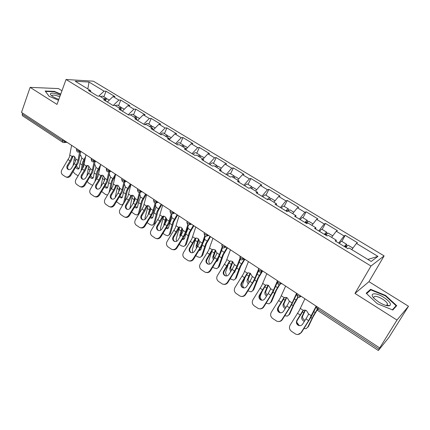 <?xml version="1.0" encoding="UTF-8"?>
<svg xmlns="http://www.w3.org/2000/svg" width="430" height="430" viewBox="0 0 430 430"><rect width="100%" height="100%" fill="white"/><g stroke="black" fill="none" stroke-linecap="round" stroke-linejoin="round"><path stroke-width="0.64" d="M61.963 90.757L58.469 88.585L30.127 87.365L21.5 112.38L379.706 347.945L396.965 320.06L408.5 306.262L368.956 281.671L384.119 255.877L93.364 81.184L66.043 79.502L370.977 266.03L384.119 255.877M408.5 306.262L388.876 337.496L378.352 350.498L317.496 310.358L318.006 309.014L379.056 349.219L379.706 347.945M87.828 88.924L89.015 82.055L75.202 81.238L90.553 90.585L88.462 90.493L97.621 96.078L99.685 96.143L105.613 99.755L105.984 101.179M89.015 82.055L104.081 91.149L106.038 91.23L103.877 96.825M107.317 101.996L113.047 96.556L114.977 96.616L106.038 91.23M113.047 96.556L118.857 100.061L120.776 100.109L118.546 105.737M122.297 111.128L128.016 105.587L129.903 105.608L120.776 100.109M128.016 105.587L133.956 109.172L135.826 109.177L133.526 114.837M137.6 120.459L143.308 114.815L145.152 114.794L135.826 109.177M143.308 114.815L149.377 118.476L151.199 118.444L148.828 124.136M153.241 129.994L158.933 124.243L160.729 124.184L151.199 118.444M158.933 124.243L165.136 127.984L166.91 127.909L164.464 133.633M169.447 139.519L174.902 133.875L176.649 133.778L166.91 127.909M174.902 133.875L181.245 137.702L182.97 137.584L180.444 143.34M186.174 149.076L191.232 143.727L192.925 143.582L182.97 137.584M191.232 143.727L197.714 147.641L199.386 147.474L196.779 153.263M203.051 159.084L207.926 153.806L209.566 153.607L199.386 147.474M207.926 153.806L214.559 157.805L216.172 157.59L213.484 163.411M220.149 169.49L225.008 164.109L226.583 163.862L216.172 157.59M225.008 164.109L231.791 168.2L233.345 167.936L230.566 173.79M237.645 180.143L242.477 174.65L243.993 174.354L233.345 167.936M242.477 174.65L249.422 178.837L250.91 178.525L248.046 184.411M255.549 191.044L260.36 185.438L261.811 185.088L250.91 178.525M260.36 185.438L267.465 189.727L268.89 189.356L265.928 195.274M273.883 202.207L278.661 196.478L280.043 196.075L268.89 189.356M278.661 196.478L285.939 200.869L287.288 200.445L284.23 206.395M292.653 213.635L297.404 207.787L298.71 207.325L287.288 200.445M297.404 207.787L304.854 212.286L306.133 211.797L302.973 217.779M311.879 225.341L316.598 219.37L317.829 218.843L306.133 211.797M316.598 219.37L324.231 223.976L325.429 223.428L322.167 229.437M331.584 237.338L336.265 231.232L337.416 230.647L325.429 223.428M336.265 231.232L344.086 235.952L345.204 235.339L341.829 241.386M351.772 249.631L356.416 243.396L357.481 242.74L345.204 235.339M356.416 243.396L377.948 256.387L371.197 261.456L349.015 247.954L347.865 248.658L335.115 240.886L336.319 240.225L328.273 235.323L327.031 235.957L314.599 228.378L315.894 227.787L308.047 223.009L306.719 223.573L294.598 216.182L295.98 215.661L288.32 211.001L286.912 211.495L275.092 204.288L276.549 203.831L269.078 199.283L267.594 199.719L256.06 192.683L257.591 192.285L250.303 187.851L248.744 188.222L237.484 181.358L239.085 181.019L231.969 176.687L230.346 177.004L219.354 170.301L221.02 170.022L214.07 165.792L212.377 166.05L201.643 159.508L203.379 159.277L196.591 155.144L194.833 155.354L184.352 148.963L186.142 148.785L179.509 144.749L177.697 144.905L167.453 138.659L169.296 138.53L162.82 134.585L160.949 134.692L150.935 128.586L152.838 128.506L146.501 124.652L144.577 124.711L134.789 118.744L136.745 118.707L130.548 114.934L128.575 114.955L119.002 109.118L121.007 109.129L114.944 105.436L112.929 105.415L103.566 99.706L105.613 99.755M113.267 105.42L118.857 100.061M128.242 114.751L133.956 109.172M121.007 109.129L121.341 110.542M143.679 124.162L149.377 118.476M136.745 118.707L137.036 120.115M159.455 133.784L165.136 127.984M152.838 128.506L153.091 129.903M175.58 143.615L181.245 137.702M169.296 138.53L169.506 139.911M192.07 153.666L197.714 147.641M186.142 148.785L186.303 150.151M208.937 163.954L214.559 157.805M203.379 159.277L203.492 160.632M226.191 174.472L231.791 168.2M221.02 170.022L221.084 171.36M243.848 185.239L249.422 178.837M239.085 181.019L239.096 182.341M261.918 196.257L267.465 189.727M257.591 192.285L257.543 193.591M280.425 207.54L285.939 200.869M276.549 203.831L276.442 205.115M299.377 219.096L304.854 212.286M295.98 215.661L295.808 216.924M318.791 230.937L324.231 223.976M315.894 227.787L315.663 229.029M338.69 243.068L344.086 235.952M336.319 240.225L336.018 241.44M379.056 349.219L378.352 350.498M367.844 259.414L377.948 256.387M22.188 114.176L62.533 140.75L62.71 142.276L22.451 115.718L22.188 114.176L22.564 113.079M30.127 87.365L57.007 104.415L66.043 79.502M368.956 281.671L354.987 293.432L396.965 320.06M354.987 293.432L370.977 266.03M98.787 96.116L104.081 91.149M90.553 90.585L90.956 92.02M377.239 303.688L392.8 310.003L396.707 305.66L385.576 295.431L370.612 289.325L366.199 293.244L377.239 303.688M60.759 94.079L54.32 91.364L45.172 91.026L49.079 96.288L58.518 100.249M388.129 305.837L387.64 305.386M369.709 290.852L370.612 289.325M385.334 295.829L385.576 295.431M54.185 91.74L54.32 91.364M305.961 318.866L302.586 324.177C301.537 325.591 300.172 326.004 298.501 325.413L297.936 325.107C296.329 323.774 295.99 322.188 296.91 320.35L302.521 311.18L303.924 310.068L306.547 310.67L308.487 313.862L308.229 314.98L305.961 318.866L308.638 320.656L316.136 306.138M308.638 320.656L301.075 332.551C299.737 334.357 297.995 334.906 295.845 334.191L291.449 331.304C289.363 329.557 288.922 327.493 290.126 325.101L299.237 310.589L304.918 298.759M302.521 311.18L303.397 310.272L302.537 311.868L297.264 320.366C296.345 322.194 296.684 323.779 298.291 325.107L300 325.687M316.448 306.343L310.901 317.447L301.419 332.535L297.942 334.497M303.945 328.558L306.101 328.687L308.444 326.515L312.868 317.286L317.109 310.03M316.926 309.804L313.508 315.383L307.579 327.483M305.112 310.062L301.806 316.899L302.682 315.953L305.445 310.143M296.743 322.274L299.302 325.65M304.349 321.409L303.553 320.984C301.93 319.721 301.344 318.361 301.806 316.899M302.682 315.953C302.22 317.41 302.801 318.77 304.424 320.033L305.01 320.366M308.444 326.515L307.622 327.44M345.629 247.298C346.548 245.557 346.886 244.562 346.639 244.31C346.29 244.235 345.543 244.976 344.387 246.54M346.639 244.31L341.689 241.3C341.329 241.219 340.565 241.95 339.415 243.509M344.693 246.729L345.613 245.96L345.328 247.116M352.906 248.115L348.192 245.25C347.843 245.175 347.096 245.922 345.946 247.492M352.444 248.728L351.692 249.583M378.884 302.161C383.866 305.123 387.516 306.278 389.843 305.623C391.515 303.999 389.483 301.237 383.748 297.34C375.417 291.932 368.241 292.964 374.6 298.871L378.884 302.161M386.178 305.493L387.075 305.321L387.527 303.929C386.909 302.44 385.226 300.812 382.49 299.043C376.771 295.888 373.88 295.496 373.815 297.861L373.982 298.243M366.596 293.625L370.8 289.885L385.301 295.802L396.084 305.714L392.375 309.831M394.858 307.719L396.084 305.714M60.318 95.283C55.47 93.315 52.218 92.74 50.568 93.552C50.133 93.998 50.412 94.659 51.407 95.551C53.137 96.981 55.615 98.244 58.846 99.352M59.765 96.809C55.959 95.207 53.39 94.729 52.057 95.369L51.949 95.949M49.127 96.309L45.499 91.423L54.363 91.751L60.646 94.39M286.832 306.052L283.504 311.304C282.456 312.712 281.107 313.121 279.457 312.529L278.946 312.244C277.377 310.938 277.049 309.38 277.963 307.568L283.467 298.479L284.891 297.334L287.358 297.92L289.277 301.075L289.035 302.193L286.832 306.052L289.438 307.799L292.12 302.967L296.576 293.276M289.438 307.799L281.983 319.56C280.65 321.366 278.919 321.909 276.802 321.188L272.561 318.394C270.529 316.684 270.11 314.652 271.298 312.287L280.269 297.931L285.627 286.074M283.467 298.479L284.37 297.608L283.542 299.205L278.361 307.617C277.447 309.423 277.775 310.981 279.339 312.282L280.699 312.809M296.947 293.518L291.707 304.65L282.37 319.576C281.44 320.941 280.156 321.586 278.522 321.522M268.153 293.545L264.869 298.737C263.826 300.14 262.493 300.548 260.87 299.952L260.403 299.688C258.871 298.415 258.559 296.877 259.462 295.087L264.858 286.079L266.304 284.907L268.621 285.472L270.518 288.594L270.298 289.707L268.153 293.545L270.701 295.249L273.297 290.443L277.49 280.72M270.701 295.249L263.348 306.88C262.015 308.681 260.306 309.218 258.22 308.493L254.125 305.784C252.141 304.112 251.733 302.113 252.91 299.78L261.746 285.568L266.804 273.695M265.901 285.031L259.897 295.163C259 296.953 259.311 298.485 260.838 299.758L261.929 300.226M277.167 282.746L272.969 292.153L263.778 306.929C262.768 308.385 261.397 309.014 259.666 308.826M249.911 281.327L246.675 286.461C245.637 287.863 244.321 288.267 242.724 287.67L242.294 287.428C240.8 286.176 240.499 284.671 241.391 282.897L246.691 273.969L248.153 272.771L250.33 273.319L252.206 276.404L252.001 277.511L249.911 281.327L252.399 282.994L254.92 278.21L258.199 270.088M252.399 282.994L245.143 294.496C243.821 296.291 242.128 296.824 240.08 296.098L236.113 293.47C234.178 291.836 233.791 289.863 234.952 287.557L243.654 273.496L248.422 261.607M247.804 272.867L241.87 283.004C240.977 284.773 241.278 286.278 242.773 287.525L243.649 287.933M258.425 271.056L254.667 279.952L245.616 294.571C244.546 296.098 243.117 296.716 241.327 296.421M232.098 269.39L228.9 274.469C227.868 275.866 226.567 276.27 225.003 275.678L224.6 275.447C223.143 274.227 222.858 272.738 223.734 270.986L228.937 262.144L230.41 260.919L232.463 261.445L234.318 264.493L234.13 265.6L232.098 269.39L234.527 271.018L236.968 266.261L239.832 258.677M234.527 271.018L227.368 282.397C226.046 284.187 224.379 284.719 222.358 283.988L218.521 281.435C216.634 279.839 216.258 277.898 217.408 275.619L225.986 261.698L230.469 249.803M230.12 260.988L224.256 271.126C223.374 272.873 223.665 274.356 225.116 275.571L225.831 275.926M240.257 259.338L236.796 268.03L227.878 282.505C226.755 284.085 225.282 284.687 223.46 284.3M214.688 257.731L211.533 262.757C210.506 264.144 209.227 264.541 207.69 263.955L207.314 263.746C205.895 262.547 205.615 261.085 206.486 259.354L211.598 250.582L213.07 249.335L215.005 249.846L216.838 252.861L216.666 253.963L214.688 257.731L217.064 259.322L219.429 254.587L222.025 247.239M217.064 259.322L209.996 270.577C208.684 272.362 207.034 272.889 205.051 272.158L201.331 269.68C199.482 268.116 199.128 266.208 200.262 263.95L208.717 250.174L212.931 238.268M212.839 249.384L207.04 259.516C206.169 261.241 206.448 262.703 207.867 263.896L208.448 264.197M222.579 247.739L219.327 256.382L210.544 270.712C209.383 272.335 207.883 272.921 206.034 272.459M284.794 315.76L287.38 316.125L289.782 313.948L293.927 304.671L298.065 297.442M297.754 297.318L294.475 302.731L288.89 314.878M286.337 297.426L283.155 304.397L284.058 303.489L286.702 297.565M278.823 306.886L278.42 307.815C277.898 309.525 278.533 311.18 280.322 312.782M285.197 308.632L284.902 308.45C283.316 307.208 282.73 305.859 283.155 304.397M284.058 303.489C283.633 304.945 284.214 306.294 285.8 307.531L285.864 307.574M289.782 313.948L288.847 314.97M325.886 235.258C326.768 233.528 327.063 232.517 326.762 232.232C326.359 232.119 325.58 232.834 324.419 234.366M326.762 232.232L321.925 229.292C321.511 229.179 320.726 229.883 319.565 231.404M324.779 234.587L325.746 233.861L325.531 235.043M332.723 235.85L328.273 233.146C327.875 233.044 327.096 233.759 325.94 235.291M266.138 303.198L269.099 303.854L271.545 301.666L276.581 289.96L279.887 284.477M279.29 284.708L275.888 290.379L270.631 302.564M267.981 285.122L264.934 292.185L265.864 291.309L268.374 285.321M261.816 292.126L260.403 295.663C259.94 297.173 260.44 298.694 261.892 300.226M266.536 296.103C265.084 294.883 264.552 293.583 264.934 292.185M265.864 291.309C265.487 292.583 265.939 293.824 267.218 295.023M271.545 301.666L270.534 302.763M307.031 222.622L307.359 220.439C306.907 220.3 306.096 220.982 304.935 222.482M307.359 220.439L302.639 217.575C302.177 217.429 301.36 218.101 300.199 219.596M305.348 222.735L306.359 222.057L306.208 223.261M313.029 223.89L308.831 221.337C308.385 221.203 307.579 221.885 306.418 223.39M247.943 290.884L251.238 291.863L253.732 289.664L258.457 277.93L262.569 271.088M261.601 271.83L257.731 278.317L252.792 290.529M250.029 273.136L247.137 280.252L248.083 279.409L250.448 273.399M244.842 278.285L242.799 283.789C242.396 285.128 242.783 286.52 243.955 287.955M248.346 283.811C247.202 282.644 246.798 281.457 247.137 280.252M248.083 279.409L249.04 282.709M253.732 289.664L252.647 290.836M288.406 210.571L288.412 208.932C287.917 208.765 287.079 209.415 285.912 210.888M288.412 208.932L283.805 206.137C283.3 205.959 282.456 206.604 281.29 208.066M286.375 211.168L287.433 210.533L287.493 211.291M293.808 212.21L289.852 209.808L287.847 211.168M230.174 278.855L233.791 280.14L236.317 277.936L240.752 266.175L244.869 259.269M244.466 259.005L239.988 266.53L235.361 278.769M232.469 261.451L229.738 268.594L230.711 267.777L232.909 261.795M228.04 265.068L225.589 272.179L226.47 275.952M235.28 270.739L234.828 272.007L233.855 273.007M230.604 271.76L229.738 268.594M230.711 267.777L231.324 270.62M234.307 272.292L234.742 272.212M236.317 277.936L235.167 279.177M270.083 199.015L269.916 197.698C269.373 197.499 268.513 198.123 267.342 199.563M269.916 197.698L265.418 194.962C264.864 194.758 263.998 195.37 262.827 196.811M268.229 199.531L268.992 199.31M275.044 200.81L271.325 198.552L269.513 199.547M212.807 267.105L214.124 267.992L216.742 268.675L219.295 266.471L223.444 254.684L227.492 247.841M227.051 247.551L222.654 255.011L218.311 267.272M215.296 250.061L212.732 257.194L213.721 256.409L215.752 250.486M212.49 249.529L212.243 250.109M221.584 250.54L221.095 251.915M211.538 252.13L208.76 260.827L209.399 264.203M218.639 257.704L217.709 260.526L216.225 261.66M213.301 259.935L212.732 257.194M213.721 256.409L214.054 258.742M216.736 260.843L217.591 260.806M219.295 266.471L218.08 267.772M252.125 187.829L251.846 186.717L249.615 188.012M251.846 186.717L247.449 184.051C246.858 183.814 245.971 184.405 244.788 185.814M256.721 189.678L253.222 187.555L251.346 188.485M197.671 246.336L194.559 251.308C193.538 252.684 192.275 253.087 190.764 252.501L190.42 252.302C189.028 251.131 188.765 249.69 189.625 247.981L195.188 238.451L196.118 238.016L197.94 238.51L199.756 241.493L199.601 242.59L197.671 246.336L199.993 247.89L202.288 243.176L204.685 235.919M199.993 247.89L193.016 259.021C191.715 260.8 190.087 261.327 188.141 260.601L184.529 258.188C182.723 256.656 182.385 254.775 183.502 252.55L191.839 238.908L195.79 226.997M195.946 238.048L190.21 248.169C189.356 249.873 189.619 251.314 191.006 252.48L191.474 252.732M205.346 236.28L202.261 244.998L193.602 259.188C192.409 260.843 190.888 261.413 189.039 260.886M195.838 255.613L197.596 256.807L200.068 257.462L202.643 255.253L206.524 243.45L210.501 236.672M210.023 236.36L205.707 243.751L201.643 256.027M204.653 238.365L204.648 239.424L203.325 242.369M202.342 244.826L200.966 249.309L199.724 250.437L199.079 250.437M198.488 238.951L196.101 246.046L197.112 245.288L198.956 239.483M195.924 238.053L192.301 249.722L192.737 252.679M196.424 248.32L196.101 246.046M197.112 245.288L197.22 247.056M199.627 249.561L200.821 249.653M202.643 255.253L201.374 256.613M234.543 176.956L234.189 175.994L232.254 176.859M234.189 175.994L229.894 173.381C229.26 173.123 228.351 173.688 227.169 175.069M238.822 178.805L235.532 176.811L233.603 177.681M181.035 235.194L177.961 240.112C176.956 241.483 175.709 241.88 174.225 241.305L173.903 241.117C172.543 239.972 172.29 238.553 173.139 236.86L178.595 227.405L179.541 226.954L181.261 227.432L183.062 230.378L182.922 231.474L181.035 235.194L183.309 236.715L185.534 232.023L187.77 224.766M183.309 236.715L176.424 247.728C175.128 249.497 173.521 250.024 171.608 249.303L168.098 246.954C166.335 245.455 166.012 243.6 167.119 241.402L175.338 227.895L179.041 215.984M179.423 226.97L176.816 232.178L173.763 237.07C172.914 238.757 173.166 240.176 174.521 241.321L174.892 241.531M188.528 224.981L185.572 233.872L177.036 247.916C175.822 249.604 174.29 250.158 172.441 249.577M179.245 244.385L181.428 245.863L183.766 246.498L186.362 244.288L189.979 232.469L193.892 225.75M193.382 225.411L189.13 232.737L185.341 245.03M187.958 226.825L188.098 228.47L185.798 234.081L184.594 238.333L183.357 239.483L182.368 239.392M182.041 228.115L179.837 235.145L180.863 234.415L182.513 228.771M179.67 226.943L176.198 238.865L176.461 241.38M179.966 236.908L179.837 235.145M180.863 234.415L180.82 235.538M182.944 238.467L184.427 238.741M186.362 244.288L185.034 245.697M217.338 166.367L216.935 165.512L214.941 166.319M216.935 165.512L212.737 162.959C212.065 162.68 211.135 163.217 209.953 164.572M221.332 168.184L218.252 166.308L216.258 167.119M164.771 224.299L161.739 229.163C160.734 230.528 159.508 230.926 158.052 230.356L157.751 230.179C156.423 229.056 156.176 227.658 157.02 225.986L162.363 216.602L163.33 216.134L164.953 216.596L166.732 219.51L166.609 220.606L164.771 224.299L166.99 225.788L169.151 221.122L171.258 213.78M166.99 225.788L160.191 236.688C158.906 238.446 157.326 238.967 155.445 238.252L152.032 235.968C150.312 234.5 150 232.673 151.097 230.496L159.197 217.123L162.664 205.212M163.26 216.145L160.686 221.38L157.67 226.218C156.832 227.889 157.074 229.287 158.401 230.405L158.686 230.577M172.097 213.866L169.253 222.993L160.841 236.898C159.605 238.607 158.068 239.144 156.224 238.516M163.018 233.404L165.604 235.151L167.824 235.769L170.425 233.554L173.795 221.724L177.644 215.064M177.101 214.704L172.924 221.966L169.393 234.275M171.575 215.683L171.914 217.752L169.689 223.342L168.581 227.599L167.345 228.771L166.055 228.534M165.942 217.553L163.921 224.476L164.97 223.777L166.415 218.359M163.744 216.134L160.444 228.239L160.562 230.281M163.911 225.675L163.921 224.476M164.97 223.777L164.916 224.062M166.657 227.567L168.393 228.061L167.345 228.771M170.425 233.554L169.054 235.006M200.498 156.031L200.068 155.262L198.015 156.015M200.068 155.262L195.962 152.768C195.252 152.462 194.306 152.978 193.118 154.311M204.239 157.799L201.353 156.042L199.305 156.799M148.861 213.64L145.867 218.462C144.872 219.816 143.663 220.214 142.233 219.649L141.948 219.483C140.653 218.381 140.416 217.005 141.25 215.349L146.49 206.04L147.463 205.551L149.006 205.997L150.763 208.883L150.199 211.119L148.861 213.64L151.032 215.097L153.128 210.458L155.123 202.976M151.032 215.097L144.319 225.884C143.045 227.637 141.481 228.153 139.637 227.448L136.315 225.223C134.633 223.783 134.337 221.982 135.418 219.827L143.41 206.588L146.651 194.682M147.452 205.556L144.91 210.813L141.932 215.607C141.099 217.257 141.336 218.633 142.631 219.73L142.846 219.864M156.052 202.901L153.295 212.35L144.996 226.121C143.744 227.846 142.206 228.373 140.374 227.706M147.151 222.659L150.124 224.67L152.225 225.266L154.832 223.052L157.966 211.211L161.75 204.61M161.175 204.234L157.068 211.431L153.784 223.745M155.52 204.879L156.079 207.271L153.929 212.828L152.908 217.091L151.688 218.29L150.135 217.865M150.183 207.244L148.35 214.038L148.785 213.764M148.14 205.604L145.028 217.838L145.034 219.359M148.291 214.559L148.35 214.038M149.688 212.183L150.64 208.276M150.763 216.854L152.704 217.607M154.832 223.052L153.424 224.546M184.029 145.947L183.572 145.243L181.471 145.942M183.572 145.243L179.557 142.803C178.815 142.475 177.848 142.964 176.66 144.276M187.528 147.646L184.83 146.006L182.734 146.711M133.295 203.218L130.338 207.986C129.355 209.335 128.161 209.727 126.759 209.174L126.49 209.012C125.221 207.937 125.001 206.577 125.823 204.938L130.962 195.698L131.945 195.198L133.402 195.628L135.144 198.483L134.606 200.713L133.295 203.218L135.423 204.642L137.455 200.025L139.352 192.371M135.423 204.642L128.79 215.317C127.527 217.059 125.985 217.575 124.173 216.876L120.943 214.71C119.298 213.296 119.008 211.522 120.083 209.394L127.963 196.279L130.983 184.379M131.978 195.198L129.473 200.477L126.533 205.218C125.71 206.851 125.931 208.206 127.199 209.286L127.355 209.383M140.347 192.14L137.681 201.933L129.5 215.575C128.237 217.311 126.7 217.827 124.888 217.128L124.872 217.123M131.65 212.108L134.966 214.414L136.96 214.989L139.573 212.775L142.475 200.928L146.195 194.381M145.593 193.984L141.551 201.122L138.508 213.441M139.793 194.371L140.583 197.01L138.508 202.546L137.573 206.814L136.358 208.023L134.579 207.394M134.746 197.203L133.209 203.358M132.849 195.338L131.935 198.16L129.876 208.566M134.837 200.143L135.16 198.665M135.235 206.335L137.353 207.378M139.573 212.775L138.121 214.307M167.91 136.095L167.442 135.439L165.292 136.09M167.442 135.439L163.513 133.058C162.739 132.709 161.755 133.176 160.567 134.461M171.188 137.718L168.673 136.186L166.523 136.842M118.067 193.016L115.143 197.736C114.165 199.074 112.988 199.472 111.612 198.918L111.365 198.773C110.123 197.714 109.908 196.376 110.725 194.752L113.638 190.049L115.761 185.583L116.75 185.072L118.132 185.486L119.857 188.308L119.352 190.528L118.067 193.016L120.147 194.408L122.12 189.818L123.921 181.944M120.147 194.408L113.595 204.981C112.343 206.706 110.822 207.228 109.037 206.534L105.893 204.417C104.286 203.035 104.012 201.288 105.07 199.176L112.848 186.19L115.659 174.3M116.831 185.067L114.364 190.361L111.461 195.053C110.644 196.671 110.859 198.004 112.101 199.063L112.203 199.128M124.947 181.723L122.399 191.748L114.332 205.255C113.079 206.98 111.558 207.496 109.779 206.808L109.661 206.76M124.824 201.745L127.312 190.861L130.973 184.373M130.338 183.954L126.366 191.033L123.55 203.352L123.99 203.089M124.388 184.148L125.42 186.969L123.41 192.479L122.555 196.746L121.357 197.977L119.379 197.107M119.626 187.421L118.486 192.307M117.863 185.325L115.149 197.725M116.508 201.734L120.126 204.368L122.018 204.922L123.55 203.352M120.061 196.005L121.007 196.929L122.324 197.354M152.139 126.463L151.661 125.856L149.463 126.452M151.661 125.856L147.818 123.517C147.06 123.163 146.109 123.555 144.964 124.7M155.208 128.011L152.86 126.581L150.667 127.189M103.157 183.029L100.271 187.7C99.303 189.033 98.142 189.426 96.793 188.883L96.556 188.743C95.342 187.706 95.138 186.389 95.944 184.782L98.819 180.127L100.889 175.682L101.878 175.155L103.189 175.553L104.893 178.348L104.415 180.562L103.157 183.029L105.194 184.395L107.113 179.826L108.828 171.683M105.194 184.395L98.723 194.86C97.481 196.575 95.981 197.09 94.229 196.408L91.165 194.344C89.591 192.989 89.327 191.264 90.381 189.178L98.051 176.316L100.658 164.437M101.996 175.155L99.577 180.455L96.707 185.104C95.901 186.701 96.105 188.023 97.32 189.055L97.373 189.093M109.865 171.549L107.441 181.772L99.481 195.155C98.239 196.87 96.745 197.386 94.998 196.703L94.783 196.623M110.424 190.528L112.466 181.003L115.321 175.838M115.412 174.139L111.499 181.154L109.026 192.785M109.301 174.193L110.575 177.144L108.629 182.621L107.855 186.894L106.672 188.141L105.307 187.738L104.517 187.012M104.802 177.912L104.038 181.422M103.178 175.548L100.894 186.69M101.716 191.543L105.592 194.532L107.65 195.016M105.232 185.851L106.409 187.125L107.613 187.539M136.702 117.041L136.219 116.471L133.977 117.024M136.219 116.471L132.456 114.186L129.941 114.944M139.573 118.508L137.39 117.186L135.154 117.739M88.564 173.252L85.71 177.88C84.748 179.202 83.608 179.595 82.281 179.063L82.06 178.928C80.872 177.912 80.673 176.612 81.474 175.021L84.318 170.409L86.322 165.991L87.317 165.453L88.558 165.835L90.246 168.603L89.795 170.807L88.564 173.252L90.558 174.591L92.418 170.043L94.03 161.728M90.558 174.591L84.162 184.948C82.931 186.658 81.453 187.174 79.733 186.496L76.744 184.486C75.202 183.153 74.954 181.455 75.992 179.391L83.565 166.647L85.978 154.784M87.462 165.469L85.097 170.758L82.259 175.359C81.463 176.945 81.657 178.24 82.845 179.256L82.856 179.267M95.089 161.615L92.799 172.011L84.946 185.266C83.716 186.969 82.243 187.485 80.523 186.808L80.227 186.695M96.255 179.665L97.927 171.355L100.066 167.367M100.566 164.905L96.938 171.479L94.869 181.906M94.525 164.486L94.971 164.717L96.035 167.517L94.159 172.968L93.455 177.241L92.289 178.509L90.993 178.117L89.988 177.096M90.262 168.737L89.875 170.597M88.79 166.001L86.871 175.994M87.258 181.519L88.741 183.121L92.703 185.416M90.741 175.875L92.106 177.531L93.213 177.923M94.917 164.679L94.498 164.647M121.588 107.828L121.099 107.29L118.82 107.796M121.099 107.29L117.417 105.054L115.127 105.549M124.27 109.215L122.249 107.989L119.97 108.494M74.272 163.679L71.45 168.264C70.498 169.576 69.375 169.968 68.069 169.441L67.859 169.318C66.698 168.318 66.51 167.033 67.3 165.464L70.111 160.895L72.063 156.499L73.052 155.945L74.234 156.316L75.906 159.057L75.481 161.25L74.272 163.679L76.223 164.986L78.029 160.471L79.534 151.994M76.223 164.986L69.902 175.246C68.682 176.945 67.225 177.461 65.537 176.794L62.619 174.827C61.114 173.521 60.872 171.844 61.904 169.802L69.38 157.176L71.6 145.329M73.213 155.999L70.918 161.261L68.112 165.819C67.327 167.367 67.505 168.641 68.644 169.646M80.614 151.903L78.464 162.449L70.713 175.58C69.493 177.273 68.037 177.789 66.354 177.122L65.984 176.972M82.313 169.135L83.689 161.9L85.21 158.95M85.661 156.493L82.684 162.002L80.942 171.36M80.055 155.026L80.759 155.327L81.797 158.089L79.98 163.513L79.351 167.786L78.206 169.071L76.97 168.689L75.777 167.356M74.68 156.681L73.084 165.609M73.127 171.661L74.841 173.715L78.179 175.843M76.572 166.066L78.099 168.125L79.104 168.506M80.749 155.321L80.001 155.321M106.79 98.809L106.301 98.298L103.979 98.76M106.301 98.298L102.695 96.11L100.367 96.562M109.295 100.115L107.43 98.981L105.108 99.448M318.684 307.815L318.006 309.014L316.69 307.606L316.802 307.16M65.301 141.185L65.156 141.577L62.533 140.75L62.947 139.637M300.919 296.13L300.688 296.555L301.118 296.265M297.216 293.695L296.764 294.512L297.56 297.205L299.043 297.522L300.688 296.555L298.006 295.84L296.764 294.512L296.899 294.061M281.403 283.3L281.177 283.719L281.634 283.451M262.359 270.776L262.139 271.196L262.623 270.948M243.772 258.548L243.563 258.967L244.063 258.742M225.626 246.616L225.422 247.035L225.944 246.825M207.905 234.963L207.706 235.377L208.249 235.189M190.592 223.578L190.399 223.992L190.963 223.82M173.677 212.452L173.489 212.866L174.075 212.716M157.143 201.584L156.966 201.993L157.563 201.858M140.981 190.952L140.809 191.361L141.422 191.243M125.173 180.557L125.006 180.96L125.635 180.863M109.715 170.393L109.553 170.796L110.198 170.71M94.589 160.444L94.433 160.847L95.094 160.777M79.786 150.715L79.636 151.107L80.308 151.054M62.71 142.276L63.651 142.588L65.838 141.54M277.769 280.908L277.323 281.741L278.108 284.37L279.521 284.692L281.177 283.719L278.495 282.988L277.323 281.741L277.479 281.285M258.79 268.427L258.355 269.277L259.129 271.851L260.478 272.174L262.139 271.196L259.462 270.454L258.355 269.277L258.532 268.82L258.376 269.228M240.268 256.248L239.832 257.108L240.606 259.634L241.897 259.951L243.563 258.967L240.886 258.215L239.929 256.92M222.181 244.353L221.751 245.224L222.52 247.701L223.761 248.019L225.422 247.035L222.745 246.272L221.751 245.224L221.971 244.772M204.513 232.732L204.094 233.614L204.857 236.048L206.051 236.366L207.706 235.377L205.035 234.603L204.094 233.614L204.298 233.184M187.254 221.38L186.84 222.272L187.604 224.664L188.754 224.981L190.399 223.992L187.733 223.208L186.84 222.272L187.028 221.864M170.387 210.291L169.984 211.189L170.742 213.543L171.86 213.861L173.489 212.866L170.828 212.076L169.984 211.189L170.156 210.797M153.897 199.45L153.505 200.353L154.262 202.675L155.348 202.987L156.966 201.993L154.305 201.192L153.505 200.353L153.666 199.982M137.777 188.845L137.39 189.759L138.154 192.043L139.207 192.355L140.809 191.361L138.154 190.554L137.39 189.759L137.541 189.404M122.012 178.482L121.636 179.396L122.399 181.653L123.421 181.965L125.006 180.96L122.362 180.154L121.636 179.396L121.776 179.063M106.592 168.34L106.221 169.264L106.989 171.484L107.989 171.796L109.553 170.796L106.914 169.979L106.35 168.942M91.504 158.417L91.144 159.342L91.912 161.54L92.885 161.847L94.433 160.847L91.8 160.025L91.262 159.041M76.739 148.705L76.384 149.635L77.153 151.806L78.109 152.112L79.636 151.107L77.008 150.28L76.492 149.35M300.344 308.444L303.231 310.363M308.487 313.862L311.401 315.803M297.63 313.287L300.274 315.056M301.075 332.551L301.419 332.535M296.91 320.35L297.264 320.366M312.003 318.243L310.874 317.49M303.741 312.734L302.51 311.917M315.174 312.594L313.819 311.702M281.327 295.786L284.144 297.657M289.277 301.075L292.12 302.967M278.694 300.602L281.279 302.333M281.983 319.56L282.37 319.576M277.963 307.568L278.361 307.617M262.757 283.424L265.509 285.257M270.518 288.594L273.297 290.443M260.209 288.224L262.73 289.911M263.348 306.88L263.778 306.929M259.462 295.087L259.897 295.163M265.788 285.246L264.858 286.079M244.627 271.357L247.309 273.141M252.206 276.404L254.92 278.21M242.154 276.13L244.616 277.78M245.143 294.496L245.616 294.571M241.391 282.897L241.87 283.004M247.642 273.168L246.691 273.969M226.911 259.564L229.534 261.311M234.318 264.493L236.968 266.261M224.514 264.316L226.922 265.923M227.368 282.397L227.878 282.505M223.734 270.986L224.256 271.126M229.921 261.375L228.937 262.144M209.603 248.046L212.167 249.749M216.838 252.861L219.429 254.587M207.276 252.77L209.63 254.345M209.996 270.577L210.544 270.712M206.486 259.354L207.04 259.516M212.597 249.846L211.598 250.582M293.034 305.596L291.68 304.693M284.966 300.215L283.52 299.248M296.098 299.968L294.475 298.893M274.512 293.244L272.942 292.196M266.632 287.987L264.971 286.88M277.474 287.638L275.592 286.391M256.42 281.177L254.646 279.994M248.717 276.044L246.863 274.802M259.279 275.592L257.156 274.19M238.736 269.384L236.774 268.073M231.211 264.369L229.163 263.004M241.504 263.826L239.15 262.268M221.455 257.86L219.305 256.43M214.102 252.958L211.872 251.469M224.132 252.324L221.568 250.625M192.683 236.785L195.188 238.451M199.756 241.493L202.288 243.176M190.425 241.483L192.726 243.025M193.016 259.021L193.602 259.188M189.625 247.981L190.21 248.169M195.666 238.58L194.645 239.29M204.567 246.6L202.267 245.062M197.37 241.8L195.096 240.284M207.152 241.085L204.648 239.424M176.144 225.772L178.595 227.405M183.062 230.378L185.534 232.023M173.956 230.448L176.203 231.953M176.424 247.728L177.036 247.916M173.139 236.86L173.763 237.07M179.117 227.567L178.074 228.244M188.044 235.581L185.798 234.081M181.014 230.888L178.783 229.405M190.549 230.093L188.098 228.47M159.965 215.005L162.363 216.602M166.732 219.51L169.151 221.122M157.842 219.66L160.041 221.133M160.191 236.688L160.841 236.898M157.02 225.986L157.67 226.218M162.927 216.795L161.863 217.446M171.887 224.804L169.689 223.342M165.007 220.214L162.83 218.762M174.311 219.343L171.914 217.752M144.147 204.476L146.49 206.04M150.763 208.883L153.128 210.458M142.083 209.104L144.238 210.544M144.319 225.884L144.996 226.121M141.25 215.349L141.932 215.607M147.092 206.255L146.012 206.878M156.079 214.264L153.929 212.828M149.35 209.775L147.216 208.351M158.423 208.824L156.079 207.271M128.667 194.172L130.962 195.698M135.144 198.483L137.455 200.025M126.667 198.773L128.769 200.186M128.79 215.317L129.5 215.575M125.823 204.938L126.533 205.218M131.601 195.946L130.505 196.542M140.615 203.949L138.508 202.546M134.02 199.552L131.935 198.16M142.878 198.531L140.583 197.01M113.52 184.088L115.761 185.583M119.857 188.308L122.12 189.818M111.574 188.668L113.638 190.049M113.595 204.981L114.332 205.255M110.725 194.752L111.461 195.053M116.444 185.857L115.326 186.432M125.474 193.849L123.41 192.479M119.019 189.549L116.976 188.184M127.667 188.458L125.42 186.969M98.69 174.22L100.889 175.682M104.893 178.348L107.113 179.826M96.804 178.773L98.819 180.127M98.723 194.86L99.481 195.155M95.944 184.782L96.707 185.104M101.598 175.983L100.469 176.531M110.65 183.965L108.629 182.621M104.329 179.751L102.329 178.418M112.773 178.6L110.575 177.144M84.172 164.556L86.322 165.991M90.246 168.603L92.418 170.043M82.34 169.087L84.318 170.409M84.162 184.948L84.946 185.266M81.474 175.021L82.259 175.359M87.07 166.313L85.93 166.84M96.132 174.284L94.159 172.968M89.945 170.162L87.989 168.85M98.191 168.947L96.035 167.517M69.956 155.096L72.063 156.499M75.906 159.057L78.029 160.471M68.177 159.6L70.111 160.895M69.902 175.246L70.713 175.58M67.3 165.464L68.112 165.819M72.842 156.843L71.686 157.348M81.915 164.803L79.98 163.513M75.691 160.653L73.933 159.482M83.904 159.487L81.797 158.089M317.146 306.8L316.69 307.606L317.496 310.358M262.719 271.013L262.042 271.362M244.272 258.876L243.353 259.29M226.261 247.035L225.11 247.486M208.668 235.468L207.292 235.941M191.49 224.17L189.893 224.643M174.698 213.124L172.903 213.592M158.288 202.337L156.3 202.777M142.244 191.785L140.078 192.194M126.554 181.465L124.222 181.836M111.203 171.371L108.715 171.699M96.186 161.497L93.557 161.777M81.49 151.833L78.722 152.064M67.102 142.368L64.215 142.55M298.85 325.413L298.501 325.413M387.075 305.321L389.843 305.623M386.602 305.461L387.527 303.929M279.849 312.567L279.457 312.529M261.311 300.022L260.87 299.952M243.203 287.767L242.724 287.67M225.519 275.802L225.003 275.678M208.238 264.111L207.69 263.955M234.554 272.26L234.06 272.684M217.451 260.838L216.467 261.633M191.35 252.679L190.764 252.501M200.729 249.669L199.724 250.437M174.843 241.509L174.225 241.305M184.379 238.747L183.357 239.483M158.675 230.571L158.052 230.356M142.776 219.848L142.233 219.649M152.682 217.644L151.688 218.29M127.237 209.356L126.759 209.174M137.31 207.443L136.358 208.023M112.036 199.085L111.612 198.918M122.26 197.456L121.357 197.977M97.169 189.039L96.793 188.883M107.527 187.668L106.672 188.141M82.619 179.202L82.281 179.063M93.1 178.079L92.289 178.509M68.375 169.571L68.069 169.441M78.969 168.684L78.206 169.071"/></g></svg>
